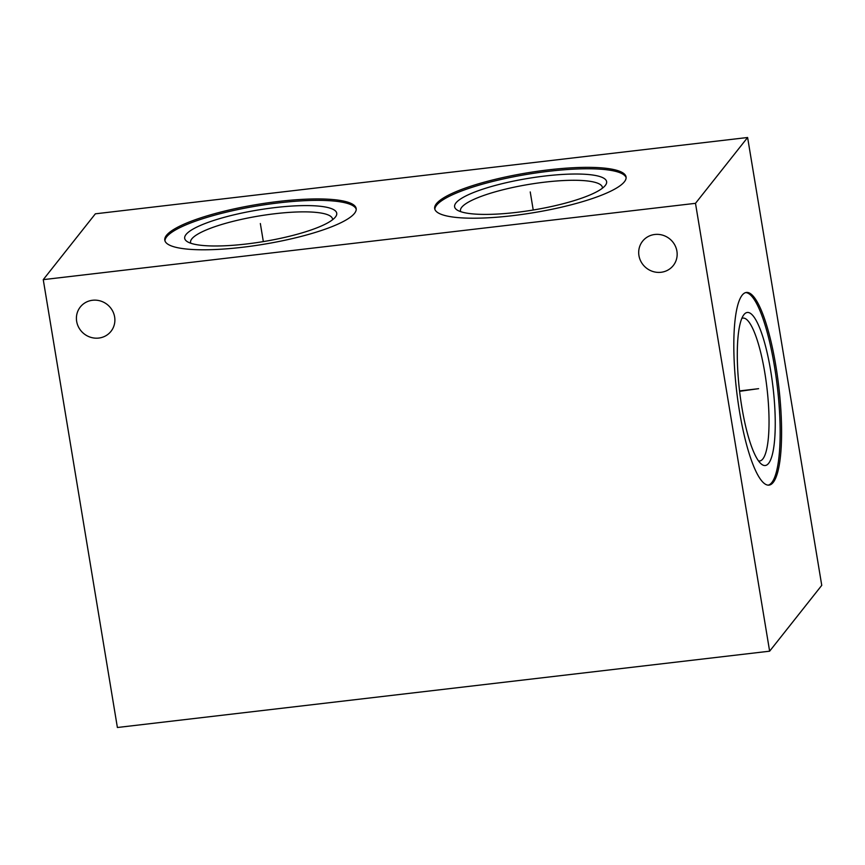 <?xml version="1.0" encoding="UTF-8"?>
<svg xmlns="http://www.w3.org/2000/svg" width="865" height="865" viewBox="0 0 865 865"><rect width="100%" height="100%" fill="white"/><g stroke="black" fill="none" stroke-linecap="round" stroke-linejoin="round"><path stroke-width="1.3" d="M43.25 279.644L95.366 213.817L747.609 137.503L695.492 203.329L43.25 279.644L117.391 727.497L769.634 651.183L695.492 203.329M242.33 247.293A96.999 20.165 170.6 0 1 164.793 240.2A96.999 20.165 170.6 0 1 278.638 201.437A96.999 20.165 170.6 0 1 356.175 208.519A96.999 20.165 170.6 0 1 242.33 247.293M512.221 215.709A96.999 20.165 170.6 0 1 434.684 208.627A96.999 20.165 170.6 0 1 548.529 169.854A96.999 20.165 170.6 0 1 626.065 176.936A96.999 20.165 170.6 0 1 512.221 215.709M92.523 300.263A19.581 18.673 -141.6 0 0 80.294 307.01A19.581 18.673 -141.6 0 0 79.18 328.246A19.581 18.673 -141.6 0 0 98.772 338.064A19.581 18.673 -141.6 0 0 111.001 331.327A19.581 18.673 -141.6 0 0 112.115 310.092A19.581 18.673 -141.6 0 0 92.523 300.263M654.794 234.48A19.581 18.673 -141.6 0 0 642.576 241.216A19.581 18.673 -141.6 0 0 641.462 262.452A19.581 18.673 -141.6 0 0 661.055 272.28A19.581 18.673 -141.6 0 0 673.284 265.533A19.581 18.673 -141.6 0 0 674.386 244.298A19.581 18.673 -141.6 0 0 654.794 234.48M747.609 137.503L821.75 585.356L769.634 651.183M739.553 411.718A96.999 21.182 -96.7 0 1 746.43 292.446A96.999 21.182 -96.7 0 1 775.851 365.863A96.999 21.182 -96.7 0 1 768.974 485.124A96.999 21.182 -96.7 0 1 739.553 411.718M332.528 219.775A71.936 14.954 -9.4 0 0 332.506 218.975A71.936 14.954 -9.4 0 0 274.994 213.72A71.936 14.954 170.6 0 0 190.57 242.47A71.936 14.954 170.6 0 0 190.797 243.238M246.298 244.006A77.039 16.013 170.6 0 1 187.002 241.454A77.039 16.013 170.6 0 1 275.135 207.578A77.039 16.013 -9.4 0 1 335.544 216.856A77.039 16.013 -9.4 0 1 246.298 244.006M356.229 209.244A96.999 20.165 -9.4 0 0 278.876 202.864A96.999 20.165 170.6 0 0 164.966 240.913M741.835 318.417A71.936 15.711 -96.7 0 1 742.959 318.093A71.936 15.711 -96.7 0 1 764.779 372.534A71.936 15.711 83.3 0 1 759.675 460.98A71.936 15.711 83.3 0 1 758.508 460.926M741.846 407.166A77.039 16.824 83.3 0 0 761.254 463.975A77.039 16.824 83.3 0 0 770.683 370.739A77.039 16.824 -96.7 0 0 743.803 314.817A77.039 16.824 -96.7 0 0 741.846 407.166M768.25 485.157A96.999 21.182 83.3 0 0 774.413 366.025A96.999 21.182 -96.7 0 0 745.716 292.586M602.429 188.192A71.936 14.954 -9.4 0 0 602.397 187.391A71.936 14.954 -9.4 0 0 544.896 182.137A71.936 14.954 170.6 0 0 460.461 210.887A71.936 14.954 170.6 0 0 460.688 211.655M516.2 212.422A77.039 16.013 170.6 0 1 456.904 209.871A77.039 16.013 170.6 0 1 545.037 176.006A77.039 16.013 -9.4 0 1 605.435 185.283A77.039 16.013 -9.4 0 1 516.2 212.422M626.13 177.671A96.999 20.165 -9.4 0 0 548.767 171.281A96.999 20.165 170.6 0 0 434.868 209.33M756.864 388.882L758.54 388.688M756.259 388.958L739.553 390.915M758.605 388.666L739.597 391.315M260.343 223.527L260.625 225.192M260.722 225.797L263.338 241.595M530.234 191.944L530.515 193.619M530.613 194.214L533.229 210.022"/></g></svg>

